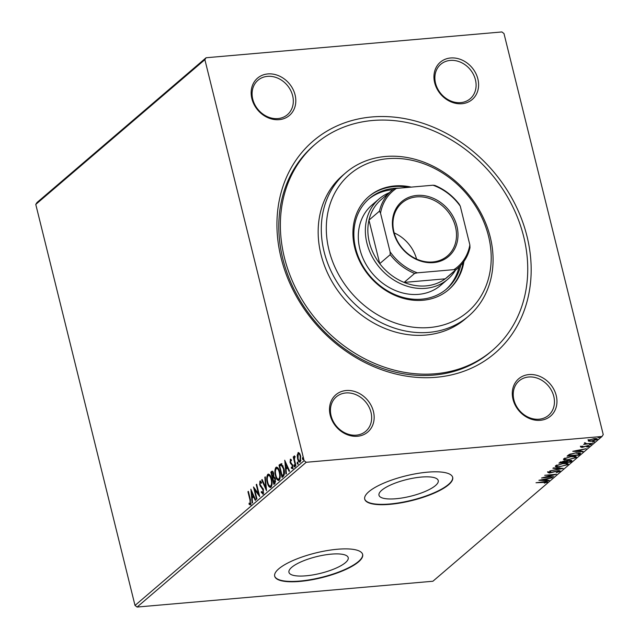 <?xml version="1.0" encoding="UTF-8"?>
<svg xmlns="http://www.w3.org/2000/svg" width="639" height="639" viewBox="0 0 639 639"><rect width="100%" height="100%" fill="white"/><g stroke="black" fill="none" stroke-linecap="round" stroke-linejoin="round"><path stroke-width="0.96" d="M371.842 116.961A139.693 117.041 -130.6 0 1 527.023 236.39A139.693 117.041 -130.6 0 1 436.261 377.274A139.693 117.041 -130.6 0 1 281.088 257.844A139.693 117.041 -130.6 0 1 371.842 116.961M315.658 143.863L314.092 145.205A135.923 113.878 49.4 0 0 295.537 292.295A135.923 113.878 49.4 0 0 433.825 375.093A135.923 113.878 49.4 0 0 490.88 351.714L492.445 350.372A135.923 113.878 -130.6 0 1 435.391 373.751A135.923 113.878 -130.6 0 1 297.103 290.953A135.923 113.878 -130.6 0 1 315.658 143.863A135.923 113.878 -130.6 0 1 372.713 120.483A135.923 113.878 -130.6 0 1 511 203.282A135.923 113.878 -130.6 0 1 492.445 350.372M346.17 390.525A24.538 20.56 -130.6 0 1 373.432 411.5A24.538 20.56 -130.6 0 1 357.489 436.253A24.538 20.56 -130.6 0 1 330.227 415.27A24.538 20.56 -130.6 0 1 346.17 390.525M356.274 435.159A22.653 18.978 49.4 0 0 365.78 431.269A22.653 18.978 49.4 0 0 368.871 406.747A22.653 18.978 49.4 0 0 345.827 392.953A22.653 18.978 49.4 0 0 336.314 396.851A22.653 18.978 49.4 0 0 333.223 421.365A22.653 18.978 49.4 0 0 356.274 435.159M267.829 73.932A24.538 20.56 -130.6 0 1 295.082 94.907A24.538 20.56 -130.6 0 1 279.139 119.661A24.538 20.56 -130.6 0 1 251.878 98.678A24.538 20.56 -130.6 0 1 267.829 73.932M277.925 118.574A22.653 18.978 49.4 0 0 287.43 114.677A22.653 18.978 49.4 0 0 290.529 90.155A22.653 18.978 49.4 0 0 267.477 76.36A22.653 18.978 49.4 0 0 257.972 80.258A22.653 18.978 49.4 0 0 254.873 104.772A22.653 18.978 49.4 0 0 277.925 118.574M450.615 57.981A24.538 20.56 -130.6 0 1 477.876 78.964A24.538 20.56 -130.6 0 1 461.933 103.718A24.538 20.56 -130.6 0 1 434.672 82.735A24.538 20.56 -130.6 0 1 450.615 57.981M460.711 102.623A22.653 18.978 49.4 0 0 470.224 98.725A22.653 18.978 49.4 0 0 473.315 74.212A22.653 18.978 49.4 0 0 450.263 60.417A22.653 18.978 49.4 0 0 440.758 64.307A22.653 18.978 49.4 0 0 437.667 88.829A22.653 18.978 49.4 0 0 460.711 102.623M528.964 374.574A24.538 20.56 -130.6 0 1 556.226 395.557A24.538 20.56 -130.6 0 1 540.282 420.31A24.538 20.56 -130.6 0 1 513.021 399.327A24.538 20.56 -130.6 0 1 528.964 374.574M539.06 419.216A22.653 18.978 49.4 0 0 548.574 415.318A22.653 18.978 49.4 0 0 551.665 390.804A22.653 18.978 49.4 0 0 528.613 377.002A22.653 18.978 49.4 0 0 519.108 380.9A22.653 18.978 49.4 0 0 516.016 405.414A22.653 18.978 49.4 0 0 539.06 419.216M305.921 575.819A30.528 8.571 166.1 0 0 348.215 557.647A30.528 8.571 166.1 0 0 331.242 554.141A30.528 8.571 166.1 0 0 288.948 572.312A30.528 8.571 166.1 0 0 305.921 575.819M395.956 498.739A30.528 8.571 166.1 0 0 438.242 480.568A30.528 8.571 166.1 0 0 421.277 477.069A30.528 8.571 166.1 0 0 378.983 495.241A30.528 8.571 166.1 0 0 395.956 498.739M389.91 504.339A45.305 12.716 166.1 0 0 452.684 477.373A45.305 12.716 166.1 0 0 427.491 472.173A45.305 12.716 166.1 0 0 364.717 499.139A45.305 12.716 166.1 0 0 389.91 504.339M364.685 498.963A45.305 12.716 166.1 0 0 389.822 503.987A45.305 12.716 166.1 0 0 452.636 477.197M299.875 581.418A45.305 12.716 166.1 0 0 362.648 554.444A45.305 12.716 166.1 0 0 337.456 549.244A45.305 12.716 166.1 0 0 274.69 576.218A45.305 12.716 166.1 0 0 299.875 581.418M274.65 576.035A45.305 12.716 166.1 0 0 299.795 581.067A45.305 12.716 166.1 0 0 362.601 554.269M503.987 33.563L603.232 434.584L602.002 436.485L306.217 462.285L137.113 607.05L135.013 605.437L35.768 204.416L36.998 202.515L206.101 57.75L501.887 31.95L503.987 33.563M297.95 454.257L298.637 452.644L297.974 452.708L299.475 453.211L300.681 456.062L300.282 462.013C299.108 462.372 298.205 461.27 297.59 458.706L297.207 455.168L298.413 452.5M300.282 462.013L299.827 462.229M295.466 465.951L293.237 456.949L293.66 456.589L293.988 457.915L294.355 455.807L294.787 456.973L294.435 459.425L295.881 465.591L295.466 465.951M290.729 459.257L290.274 459.297L291.408 459.88L291.352 460.863L290.577 460.376L290.465 461.941L292.75 465.312L292.502 468.675L291.336 468.195L291.368 467.157L292.183 467.612L292.342 465.719L290.058 462.34L290.481 459.201M291.384 460.264L290.577 460.376M293.173 468.619L291.999 468.139L292.95 467.428M283.317 476.351L282.047 477.437L278.995 465.128L281.24 463.746L283.932 468.547C284.874 472.053 284.667 474.649 283.317 476.351M271.719 472.884L271.511 472.045L272.286 471.382L271.623 471.438C272.478 470.815 273.149 471.478 273.636 473.411L273.772 476.47L275.417 478.875L274.986 483.475L273.891 484.418L270.848 472.101L272.19 471.143M266.519 490.728L261.71 479.921L262.174 479.53L265.816 487.725L264.834 477.245L265.297 476.854L266.519 490.728M256.958 498.907L256.543 499.275L253.491 486.958L258.507 493.795L256.231 484.61L256.654 484.25L259.698 496.567L254.689 489.754L256.958 498.907M250.488 504.834L249.098 504.299L249.082 503.173L250.168 503.58L249.969 499.898L247.94 491.71L248.363 491.351L250.424 499.666L250.168 504.978M249.849 503.636L251.015 503.212M135.013 605.437L304.116 460.671L204.879 59.659L35.768 204.416M250.823 489.242L255.696 499.994L255.233 500.385L253.699 496.918L252.157 498.236L252.573 502.669L252.109 503.061L250.911 489.234M263.116 494.019L261.223 492.381L261.407 491.471L262.773 492.789L263.028 490.041L259.674 484.761L259.945 481.055L261.519 482.229L261.375 483.268L260.249 482.317L260.081 484.354L263.452 489.698L262.797 494.171M263.06 492.757L263.691 492.326M261.495 482.421L260.249 482.317M267.501 476.822L268.452 474.282L267.789 474.338C269.426 473.85 270.672 475.4 271.527 478.978C272.422 482.469 272.254 485.225 271.024 487.253C269.402 487.701 268.172 486.167 267.326 482.645C266.423 479.154 266.583 476.39 267.789 474.338L268.404 474.05M271.024 487.253L270.433 487.525M275.649 469.849L276.607 467.301L275.944 467.357C277.582 466.877 278.82 468.419 279.674 471.997C280.569 475.488 280.409 478.252 279.179 480.272C277.558 480.728 276.32 479.186 275.473 475.664C274.57 472.181 274.73 469.409 275.944 467.357L276.559 467.077M279.179 480.272L278.58 480.544M284.69 460.256L289.563 470.999L289.1 471.398L287.566 467.932L286.024 469.25L286.44 473.675L285.976 474.066L284.778 460.248M294.22 464.88L294.515 466.949L293.916 466.222L294.116 464.849M297.454 462.109L297.75 464.186L297.143 463.459L297.343 462.085M302.718 457.604L303.022 459.673L302.415 458.946L302.614 457.572M593.727 438.673L588.343 440.479L588.519 441.182L588.247 440.327L594.214 438.626C596.642 438.402 597.585 438.713 597.05 439.56L591.123 441.269L588.519 441.182L588.247 440.327M597.337 439.065L597.05 439.56L596.874 438.857L596.195 439.297L596.019 438.586M585.548 443.17L586.834 443.754L592.545 443.306L583.623 444.409L585.292 443.937L584.629 443.434L585.939 443.226L585.532 443.53L585.356 442.827M588.184 446.349L586.418 446.182L581.977 447.412L580.547 446.925L582.576 446.118L583.056 446.27L581.618 446.805L582.353 447.06L587.704 445.671L589.27 446.222L587.257 447.06L586.706 446.925L588.184 446.349L588.104 445.479M581.53 446.445L582.353 447.06M579.972 454.065L578.702 455.152L567.065 456.166L567.895 455.455L569.621 454.305L576.402 452.763L580.547 453.211L579.972 454.065L579.797 453.363L578.527 454.449L578.702 455.152M570.547 462.133L558.917 463.147L563.838 461.15L565.803 461.374L569.637 460.376C571.554 460.208 572.224 460.487 571.649 461.19L570.547 462.133L570.292 461.438M571.929 460.719L571.649 461.19L571.474 460.487L570.379 461.43M563.175 468.443L549.788 470.967L560.403 468.659L552.911 468.291L553.366 467.9L563.159 468.379M553.622 476.63L541.56 478.004L552.983 474.897L544.724 475.296L556.361 474.282L544.963 477.381L553.622 476.63M546.169 482.317L536.017 482.757L544.292 481.71C546.569 481.383 547.599 481.55 547.359 482.213L544.308 483.108L546.169 482.317L546.081 481.439M547.575 481.854L547.359 482.213L547.224 481.63M602.002 436.485L432.899 581.25L137.113 607.05M538.893 480.288L552.352 477.708L547.599 478.907L546.065 480.224L549.228 480.384L548.773 480.776L538.893 480.288M558.774 471.526L557.567 471.039L549.532 473.044L547.799 472.437L550.826 471.358L548.981 472.341L549.907 472.684L558.007 470.679C559.74 470.536 560.403 470.775 559.996 471.398L556.226 472.668L558.774 471.526L558.742 470.56M548.877 471.901L548.869 472.533L548.693 471.83M560.203 471.023L559.996 471.398L559.836 470.759M559.724 466.965C556.377 467.277 555.019 466.869 555.642 465.719L563.886 463.363C567.232 463.051 568.574 463.467 567.903 464.625L559.644 466.638M555.299 466.35L555.642 465.719M568.271 463.97L567.903 464.625L567.728 463.922L566.961 464.425M567.879 459.984C564.525 460.304 563.167 459.888 563.79 458.746L572.041 456.382C575.388 456.07 576.729 456.494 576.058 457.652L567.799 459.665M563.454 459.377L563.79 458.746M576.426 456.997L576.058 457.652L575.883 456.949L575.108 457.452M572.76 451.294L586.219 448.722L581.466 449.92L579.932 451.238L583.095 451.39L582.632 451.789L572.76 451.294M589.853 444.432L589.965 444.88L591.283 444.496L589.35 444.664M590.668 444.281L591.235 444.305M593.088 441.669L593.2 442.116L594.518 441.725L592.577 441.9M593.903 441.509L594.47 441.541M598.36 437.156L598.463 437.603L599.789 437.22L597.848 437.388M599.166 437.004L599.741 437.028M206.101 57.75L204.879 59.659M304.116 460.671L306.217 462.285M547.064 481.606L546.233 482.03M546.784 478.755L545.89 479.522L546.065 480.224M548.669 480.352L548.773 480.776M545.994 479.945L545.363 479.913M546.161 478.875L541.624 479.729M541.736 480.017L545.051 480.177L546.233 479.17M559.764 470.743L558.901 471.199M549.356 472.333L547.623 471.734M560.299 468.243L560.403 468.659M556.713 466.294L555.403 465.967M563.382 463.411L556.857 465.599C556.353 466.526 557.448 466.861 560.147 466.606L566.697 464.745L566.697 463.331M556.433 465.2L556.593 466.103L556.721 465.056M566.697 464.745C567.256 463.802 566.178 463.467 563.462 463.722M565.355 461.869L564.732 461.917M560.435 462.293L559.86 462.348M565.627 461.254L565.451 462.253L569.78 461.877L570.643 460.951L570.475 460.248M560.842 461.797L560.531 462.684L564.261 462.356L564.652 460.991M560.371 462.021L560.531 462.684M563.358 461.198L560.97 462.309M564.477 462.173L563.438 461.51M566.386 461.11L565.451 462.253M569.141 460.431L566.474 461.486M570.26 461.462C570.954 460.887 570.603 460.647 569.213 460.735M564.868 459.313L563.558 458.994M571.538 456.43L565.004 458.626C564.501 459.545 565.603 459.88 568.295 459.625L574.844 457.764L574.852 456.35M564.58 458.227L564.74 459.129L564.868 458.083M574.844 457.764C575.404 456.829 574.325 456.486 571.609 456.741M568.59 455.319L568.007 455.367M580.228 452.923L579.797 453.363M568.686 454.848L568.686 455.703L577.928 454.896L579.214 453.57L578.99 452.7M579.174 453.418L579.03 452.779M570.395 453.986L568.686 455.703M575.899 452.811L570.499 454.401M579.214 453.57L575.979 453.123M580.651 449.768L579.757 450.535L579.932 451.238M582.528 451.366L582.632 451.789M579.861 450.95L579.222 450.918M580.02 449.88L575.483 450.735M575.595 451.022L578.918 451.19L580.092 450.175M588.886 445.671L588.231 445.99M581.802 446.709L580.372 446.222M584.453 442.731L585.292 443.937M588.343 440.479L588.072 439.624M589.182 439.784L589.294 440.239C588.974 440.854 589.733 441.078 591.554 440.91L596.195 439.305M596.003 439.656C596.355 439.033 595.62 438.809 593.799 438.985M248.443 491.671L247.94 491.71M251.151 504.778L249.098 504.299M249.761 504.243L249.753 503.596M254.306 496.87L253.699 496.918M252.317 498.101L252.197 496.807M251.766 492.174L251.646 490.88M253.811 495.76L253.204 495.816L251.59 492.182L252.022 496.822L253.827 495.792M252.205 492.134L251.59 492.182M252.022 496.822L253.204 495.816M254.857 489.738L254.458 488.116M259.003 493.755L258.507 493.795M256.734 484.57L256.231 484.61M259.41 495.377L255.36 489.69L254.689 489.754M263.779 493.963L261.223 492.381M263.516 490.001L263.028 490.041M263.204 488.899L262.589 488.955M263.252 488.891L261.024 486.399L260.353 486.455M261.024 486.399L260.6 485.552M260.193 484.721L259.674 484.761M260.105 482.509L260.576 481.031M266.431 488.979L265.872 487.725M262.325 479.865L261.71 479.921M266.303 487.685L265.816 487.725M265.329 477.205L264.834 477.245M267.829 482.597L267.326 482.645M270.76 487.429L268.795 485.025M271.367 485.944L270.233 486.207L271.367 485.944L271.99 484.769M270.712 476.518L269.227 475.328L268.124 475.584C267.142 477.245 267.022 479.474 267.741 482.277C268.42 485.097 269.402 486.335 270.696 485.999C271.695 484.37 271.831 482.149 271.104 479.338C270.425 476.502 269.434 475.248 268.124 475.584M271.599 479.29L271.104 479.338M274.45 483.939L274.163 482.78M273.005 478.092L272.717 476.934M271.511 472.045L270.848 472.101M275.105 477.9L273.788 477.605L272.869 478.212L274.003 482.788L274.994 479.234L273.788 477.605M274.003 482.788L275.681 481.606M273.38 472.564L271.583 473.004L272.557 476.95L273.22 473.795L272.014 472.628M272.557 476.95L273.812 476.287M273.716 473.747L273.22 473.795M273.436 476.71L272.773 476.766M275.489 479.194L274.994 479.234M275.145 482.317L274.482 482.381M275.976 475.624L275.473 475.664M278.916 480.448L276.951 478.052M279.515 478.962L278.388 479.234L279.515 478.962L280.138 477.788M278.868 469.537L277.374 468.347L276.272 468.603C275.297 470.264 275.169 472.501 275.896 475.304C276.567 478.116 277.55 479.362 278.852 479.026C279.85 477.397 279.986 475.176 279.251 472.357C278.58 469.521 277.582 468.275 276.272 468.603M279.746 472.317L279.251 472.357M282.606 476.958L282.318 475.799M279.866 465.911L279.658 465.064L278.995 465.128M279.658 465.064L281.903 463.682M283.117 466.023L281.775 465.056M281.967 465.04L279.73 466.031L282.15 475.815L283.269 475.368L284.475 473.603M284.004 468.866L283.508 468.906L281.2 465.104L281.863 465.04M284.323 474.09L283.652 474.146L283.508 468.906M282.15 475.815L283.652 474.146M288.173 467.876L287.566 467.932M286.184 469.114L286.064 467.82M285.633 463.179L285.513 461.885M287.678 466.766L287.071 466.821L285.457 463.195L285.889 467.828L287.694 466.797M286.064 463.139L285.457 463.195M285.889 467.828L287.071 466.821M291.36 460.264L290.841 460.352M291.999 468.139L291.336 468.195M292.039 467.101L292.846 467.548L292.031 467.676M292.83 465.679L292.342 465.719M292.63 464.896L292.031 464.944M292.694 464.888L291.352 464.401M292.015 464.345L290.537 463.61M291.2 463.555L290.721 462.285M290.585 462.301L290.058 462.34M290.529 460.423L290.857 459.321M295.186 466.893L293.916 466.222M294.579 466.166L294.675 464.841M294.347 458.714L294.148 457.899M293.732 456.909L293.237 456.949M294.659 456.933L294.763 456.238M298.413 464.122L297.143 463.459M297.806 463.403L297.91 462.077M297.75 455.12L297.207 455.168M300.154 462.109L298.86 460.447M298.093 458.666L297.59 458.706M300.673 460.855L299.707 461.054L300.985 460.392M300.098 454.313L299.204 453.618L298.245 453.81L298.014 458.355C298.461 460.28 299.132 461.126 300.003 460.911L300.258 456.43C299.803 454.505 299.132 453.634 298.245 453.81M300.753 456.39L300.258 456.43M303.685 459.617L302.415 458.946M303.078 458.89L303.174 457.564M429.64 327.519A90.61 75.921 49.4 0 0 488.515 236.142A90.61 75.921 49.4 0 0 387.857 158.672A90.61 75.921 49.4 0 0 328.989 250.057A90.61 75.921 49.4 0 0 429.64 327.519M385.421 156.491A94.388 79.084 -130.6 0 1 481.455 213.993A94.388 79.084 -130.6 0 1 468.571 316.137A94.388 79.084 -130.6 0 1 428.945 332.376A94.388 79.084 -130.6 0 1 332.911 274.874A94.388 79.084 -130.6 0 1 345.803 172.73A94.388 79.084 -130.6 0 1 385.421 156.491M379.071 198.921L372.026 204.951A52.861 44.283 49.4 0 0 364.813 262.158A52.861 44.283 49.4 0 0 418.593 294.355A52.861 44.283 49.4 0 0 440.774 285.258L447.819 279.227A52.861 44.283 -130.6 0 1 425.638 288.325A52.861 44.283 -130.6 0 1 371.858 256.119A52.861 44.283 -130.6 0 1 379.071 198.921A52.861 44.283 -130.6 0 1 389.215 192.73M392.809 189.695A59.467 49.818 49.4 0 0 392.689 189.703A59.467 49.818 49.4 0 0 368.519 199.272M460.695 265.441A59.467 49.818 -130.6 0 1 446.637 288.94A59.467 49.818 -130.6 0 1 421.676 299.172A59.467 49.818 -130.6 0 1 361.179 262.941A59.467 49.818 -130.6 0 1 369.294 198.593A59.467 49.818 -130.6 0 1 394.255 188.361A59.467 49.818 -130.6 0 1 399.063 188.178M411.276 187.115A61.352 51.408 49.4 0 0 394.606 185.933A61.352 51.408 49.4 0 0 368.855 196.492A61.352 51.408 49.4 0 0 360.476 262.885A61.352 51.408 49.4 0 0 422.898 300.258A61.352 51.408 49.4 0 0 448.65 289.707A61.352 51.408 49.4 0 0 463.938 261.455M408.433 187.363A61.352 51.408 49.4 0 0 393.824 186.604A61.352 51.408 49.4 0 0 368.463 196.828M345.803 172.73L342.672 175.413A94.388 79.084 49.4 0 0 329.78 277.558A94.388 79.084 49.4 0 0 425.814 335.06A94.388 79.084 49.4 0 0 465.432 318.821L468.571 316.137M448.259 290.034A61.352 51.408 49.4 0 0 463.067 262.637M445.846 289.603A59.467 49.818 49.4 0 0 459.058 267.078M416.876 195.43A36.056 30.209 -130.6 0 1 456.933 226.254A36.056 30.209 -130.6 0 1 433.506 262.613A36.056 30.209 -130.6 0 1 393.448 231.789A36.056 30.209 -130.6 0 1 416.876 195.43M432.771 261.966A34.921 29.258 49.4 0 0 447.436 255.951A34.921 29.258 49.4 0 0 452.204 218.163A34.921 29.258 49.4 0 0 416.668 196.884A34.921 29.258 49.4 0 0 402.011 202.89A34.921 29.258 49.4 0 0 397.242 240.687A34.921 29.258 49.4 0 0 432.771 261.966M416.58 259.059A34.921 29.258 49.4 0 0 394.183 232.892M380.524 213.154L379.454 211.15A50.968 42.701 -130.6 0 1 391.571 190.702L381.084 199.688A50.968 42.701 49.4 0 0 368.967 220.128A50.968 42.701 49.4 0 0 379.734 263.643A50.968 42.701 49.4 0 0 404.12 282.414A50.968 42.701 49.4 0 0 425.981 285.897A50.968 42.701 49.4 0 0 445.231 278.828A50.968 42.701 49.4 0 0 447.38 277.126L457.867 268.14A50.968 42.701 -130.6 0 1 455.719 269.842L453.914 269.642A49.834 41.759 49.4 0 0 469.857 244.889L460.288 206.197A49.834 41.759 49.4 0 0 433.018 185.214L396.468 188.401A49.834 41.759 49.4 0 0 380.524 213.154L390.094 251.846A49.834 41.759 49.4 0 0 417.363 272.829L453.914 269.642M417.363 272.829L414.615 273.428L404.12 282.414L445.231 278.828L455.719 269.842M455.503 270.169A52.861 44.283 -130.6 0 1 447.819 279.227M379.454 211.15L368.967 220.128L379.734 263.643L390.221 254.657L390.094 251.846M391.571 190.702A50.968 42.701 -130.6 0 1 393.72 189.008L396.468 188.401M433.018 185.214L434.832 185.422A50.968 42.701 -130.6 0 1 459.217 204.192L460.288 206.197M469.857 244.889L469.984 247.7A50.968 42.701 -130.6 0 1 457.867 268.14M414.615 273.428A50.968 42.701 -130.6 0 1 390.221 254.657M565.491 461.366L565.667 462.069M568.79 454.776L568.958 455.463M250.472 499.858L249.969 499.898M262.07 487.525L261.407 487.589M280.489 464.361L279.826 464.417M283.269 475.368L282.606 475.424M581.546 446.933L581.378 446.23M589.11 440.575L588.934 439.872M249.985 503.652L250.648 503.596M294.635 456.941L295.298 456.877"/></g></svg>
